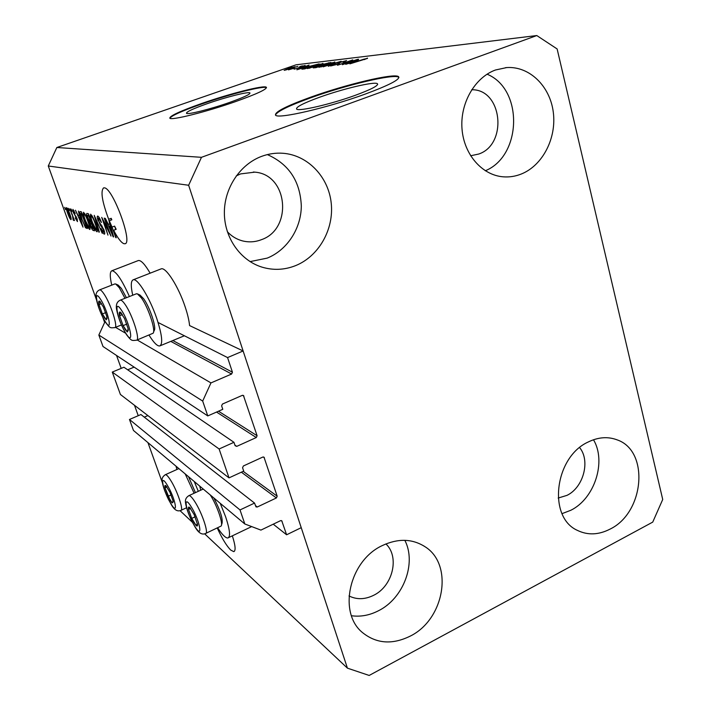 <?xml version="1.0" encoding="UTF-8"?>
<svg xmlns="http://www.w3.org/2000/svg" width="711" height="711" viewBox="0 0 711 711"><rect width="100%" height="100%" fill="white"/><g stroke="black" fill="none" stroke-linecap="round" stroke-linejoin="round"><path stroke-width="1.07" d="M233.955 442.304L123.927 367.24L112.276 372.075L219.112 448.988L233.955 442.304L235.11 445.69L236.754 446.366L256.298 437.532L257.106 435.754L243.411 395.432L242.273 395.369L222.436 404.052L221.619 405.857L222.783 409.314L207.772 415.917L202.679 401.075L210.963 382.909L231.617 374.03L232.444 372.226L227.564 357.58L158.073 322.483M227.564 357.58L243.126 350.976L189.579 325.576C189.082 320.377 187.571 314.049 185.064 306.592C178.399 286.462 165.903 266.918 161.219 268.847L133.268 279.779C137.516 278.019 149.754 297.873 156.633 318.101C162.108 334.837 163.13 344.124 159.699 345.973C157.202 346.195 153.647 342.569 149.017 335.094M210.963 382.909L137.161 339.947M125.616 333.219L115.511 327.336M202.679 401.075L98.847 335.05L105.068 321.523M207.772 415.917L102.997 346.497L98.847 335.05M127.687 369.8L134.13 367.125M112.276 372.075L120.417 394.489L229.013 477.872L219.112 448.988M243.126 350.976L301.224 527.678L286.604 534.779L281.76 520.79L280.534 520.683L260.91 530.104L244.833 523.989L240.016 509.938L254.547 503.086L256.004 506.881L257.266 507.005L276.401 497.958L277.192 496.207L263.985 457.155L262.794 457.066L243.384 465.972L242.575 467.758L243.713 471.109L229.013 477.872M144.28 417.144L147.888 415.588M254.547 503.086L140.938 414.54L129.473 419.472L240.016 509.938M244.833 523.989L133.464 430.457L129.473 419.472M286.604 534.779L273.237 524.185M355.464 95.247C371.382 89.355 378.705 85.516 377.434 83.729C374.91 81.187 342.906 88.777 319.443 97.291C303.393 103.148 295.785 107.077 296.62 109.067C298.273 111.778 331.059 104.188 355.464 95.247M229.697 102.393C243.633 97.407 250.388 94.261 249.952 92.937C248.752 91.328 225.858 97.131 207.265 103.664C193.268 108.623 186.335 111.823 186.469 113.28C187.233 114.986 210.545 109.156 229.697 102.393M235.75 101.531C256.92 93.941 267.114 89.186 266.349 87.249C264.341 84.849 229.68 93.665 201.648 103.504C180.345 111.023 169.733 115.911 169.813 118.168C170.8 120.79 206.403 111.911 235.75 101.531M266.349 87.249L266.492 87.729C264.439 85.338 229.804 94.145 201.8 103.975C182.38 110.809 171.733 115.555 169.858 118.213M365.427 94.012C389.566 85.044 400.595 79.25 398.515 76.637C394.321 72.851 345.928 84.422 310.636 97.194C286.169 106.072 274.49 112.062 275.584 115.164C277.761 119.341 327.94 107.779 365.427 94.012M398.924 77.49L398.684 77.259C394.489 73.455 346.097 85.009 310.805 97.78C288.835 105.735 277.05 111.485 275.45 115.031M217.237 527.962C222.063 538.52 226.569 545.888 230.755 550.083L233.732 551.629C235.928 550.838 235.457 545.568 232.346 535.836M123.856 243.686L124.923 243.757C133.241 243.597 112.88 187.917 104.366 187.846L103.61 187.873C100.402 191.09 102.082 201.56 108.667 219.264L111.209 218.321L111.814 219.823L109.272 220.766L112.054 227.067L114.595 226.116L116.177 229.306L113.636 230.266C117.724 238.078 121.137 242.558 123.856 243.686M227.342 231.715C231.528 236.212 236.496 239.251 242.229 240.825C248.699 242.495 255.08 242.122 261.381 239.696C292.959 229.075 288.097 174.497 254.831 172.151L240.602 173.902L236.239 175.919M349.003 595.942C356.762 599.782 364.974 599.569 373.648 595.303C392.783 586.166 399.831 556.846 385.913 543.924M558.171 498.047L566.969 495.371C583.464 487.515 590.592 460.755 579.634 447.619M470.602 155.771L478.734 154.038C507.965 144.324 502.33 89.008 471.686 89.746M495.469 69.998L506.65 67.581C529.446 65.963 550.012 86.155 553.282 112.116C556.749 138.05 542.724 165.396 521.43 173.964C515.475 176.364 509.387 177.315 503.157 176.817C482.138 175.199 463.972 154.58 462.017 129.002C459.919 103.451 474.681 77.535 495.469 69.998M487.071 74.193C523.607 89.133 521.856 155.993 485.293 170.764M588.335 441.94C598.289 437.123 607.825 436.412 616.944 439.798C649.658 450.65 644.504 512.595 610.1 529.091C598.644 534.983 587.73 535.41 577.368 530.362C547.434 517.164 554.58 456.96 588.335 441.94M593.498 439.762C606.59 461.563 594.645 498.633 570.817 510.276L562.072 513.635M382.296 545.577C397.947 538.271 412.131 538.618 424.858 546.617C453.805 564.285 444.606 619.245 410.3 636.078C392.383 644.913 376.457 643.757 362.521 632.603C337.645 612.606 349.297 560.624 382.296 545.577M404.835 540.316C416.699 563.148 403.555 598.333 378.519 610.731C369.596 615.326 360.584 616.997 351.483 615.744M261.826 156.287C268.731 153.772 275.761 152.758 282.916 153.265C307.872 155.069 328.544 176.968 331.228 203.177C334.054 229.369 318.821 256.236 295.652 265.603C284.507 270.02 273.237 270.518 261.844 267.087C240.389 260.413 224.463 237.918 224.365 213.016C224.187 188.131 240.042 164.259 261.826 156.287M267.354 154.598C288.879 164.072 300.193 181.198 301.313 205.95C301.18 228.569 287.164 250.112 267.194 258.12L250.068 261.612M217.646 527.775C222.134 534.645 225.52 538.049 227.804 538.005C230.684 536.947 229.946 529.828 225.574 516.657L220.214 503.308M199.729 486.111L200.751 490.19M160.739 269.034L161.219 268.847M132.735 295.225C130.655 285.902 130.833 280.747 133.268 279.779M347.421 668.153L188.637 185.26L201.471 157.318L536.796 35.55L557.131 48.952L662.723 499.469L652.742 522.096L369.169 675.45L347.421 668.153L204.635 533.81M536.796 35.55L296.105 64.799L56.844 147.506L201.471 157.318M109.272 220.766L113.653 236.932L113.156 236.772L105.299 218.348L108.125 223.992L109.832 224.48L108.667 219.264M113.636 230.266L116.266 237.767L115.751 237.598L112.054 227.067M109.245 232.301L104.241 218.064L111.023 236.088L103.486 221.13L107.965 235.11L101.726 217.379L109.645 232.15M98.171 220.819C97.22 217.993 97.016 216.42 97.558 216.1L97.807 216.108C98.856 216.615 100.073 218.739 101.451 222.49L98.491 218.153L98.633 220.899L103.904 229.751C104.801 232.39 104.988 233.857 104.473 234.141L104.241 234.123C103.299 233.67 102.215 231.786 100.98 228.471L103.504 232.079L103.397 229.555L100.358 225.2L98.553 220.677M98.927 232.221L94.225 215.344L102.215 233.27L95.212 217.45L99.336 232.07M90.67 214.18L92.928 217.237L95.47 223.29C97.167 227.929 97.718 230.764 97.123 231.795L96.9 231.777C95.39 230.497 93.772 227.396 92.048 222.463L90.315 216.446L90.67 214.18M83.551 212.251L85.738 215.237L88.217 221.148C89.888 225.689 90.439 228.471 89.879 229.475L89.675 229.457C88.217 228.222 86.644 225.191 84.956 220.366L83.24 214.482L83.551 212.251M79.392 215.771L78.414 211.051L83 227.138L75.455 210.243L77.979 215.362L79.73 215.646M65.528 209.594L64.719 207.328L65.839 209.478M168.818 500.109L168.214 498.909M162.357 482.636L147.932 442.606M138.236 415.704L134.495 405.306M121.19 368.378L116.542 355.464M104.641 322.456L102.837 317.453M96.447 299.713L48.277 165.992L56.844 147.506M192.441 522.327L180.052 510.676M188.637 185.26L48.277 165.992M150.137 273.184C145 264.376 141.089 260.164 138.396 260.519L138.023 260.67M67.749 213.469C66.567 210.332 66.15 208.394 66.478 207.648L66.594 207.656C67.554 208.474 68.62 210.572 69.802 213.958C70.949 217.042 71.358 218.935 71.029 219.637L70.896 219.628C69.954 218.81 68.905 216.757 67.749 213.469L68.052 213.353M69.127 210.598L68.309 208.305L69.438 210.483M72.06 214.802L69.882 208.732L74.477 220.543L73.411 218.561L73.722 220.481L73.082 219.743L72.38 214.686M71.864 211.354L71.029 209.043L72.184 211.238M73.322 212.909L72.922 209.363L75.25 213.442L73.5 211.051L73.624 212.74L77.019 218.508L77.463 221.61L75.179 217.957L76.699 219.912L76.69 218.624L73.651 212.793M81.667 219.486C80.059 215.184 79.499 212.536 79.979 211.531L81.445 211.869L87.382 228.533L85.436 227.644L82.005 219.361M87.613 218.046C86.644 215.317 86.395 213.771 86.858 213.407L88.457 213.78L94.501 230.808L93.15 230.382C92.412 230.124 91.515 228.587 90.457 225.76L87.968 217.913M344.711 63.688L357.749 59.306L342.364 64.701L350.487 60.879L337.503 65.243L352.772 59.893L344.764 63.857M339.858 62.39L346.613 60.577L344.053 62.061L343.066 62.221L344.782 61.199L340.685 62.284L337.565 64.283L330.606 65.981L333.477 64.665L334.446 64.505L332.979 65.368L336.818 64.363L339.911 62.568M323.07 66.852L341.147 61.27L328.313 66.265L339.04 61.919L323.07 66.852M334.765 61.973L330.224 64.23L318.946 67.278L330.384 63.012L334.89 62.39M322.927 63.377L318.386 65.59L307.41 68.576L318.67 64.39L323.043 63.759M308.45 66.114L296.878 69.785L309.098 65.048L306.13 66.381L308.485 66.23M289.235 67.847L291.857 67.092L289.235 67.847M287.582 68.771L295.012 66.718L291.163 68.327L284.16 70.353L287.626 68.905M295.234 67.145L297.891 66.372L295.234 67.145M294.496 67.989L288.444 69.838L294.541 68.123M299.704 66.621L302.388 65.847L299.704 66.621M300.264 66.807L305.179 65.474L303.481 66.434L294.105 69.171L298.078 68.132L300.264 66.807L300.433 67.403M307.214 66.941L319.097 63.874L304.575 68.923L301.891 69.163L307.259 67.092M322.127 64.505L330.775 62.488L315.995 67.643L313.222 67.892L322.181 64.665M358.397 60.302L345.759 64.319L358.664 59.2L355.624 60.622L358.442 60.453M367.463 58.115L364.37 59.608L365.818 58.755L363.597 59.262L349.883 63.857L367.543 58.391M285.626 69.847L293.403 67.225L285.68 70.034M301.74 68.247L306.548 66.718L301.775 68.363M305.579 68.407L316.697 64.541L307.89 66.87L303.739 68.549L305.623 68.558M303.873 69.003L303.739 68.549L303.881 69.003M309.649 67.998L321.639 63.972L313.418 66.221L310.414 67.332L309.267 67.989L309.72 68.247M316.999 67.127L321.416 65.581L316.591 66.647L315.115 67.287L317.044 67.278M323.141 64.977L328.313 63.181L322.874 64.417L321.194 65.154L323.185 65.136M321.248 66.692L333.477 62.586L325.034 64.879L321.985 66.016L320.848 66.683L321.328 66.95M351.065 62.639L356.318 60.968L354.096 61.226L347.768 63.706L351.11 62.781M129.42 296.54C121.883 279.752 116.053 271.158 111.929 270.74C109.796 271.629 109.734 276.428 111.751 285.138M176.87 469.509L176.026 466.203M194.245 481.498L198.307 491.31M70.318 217.984L69.411 213.851L67.118 209.31L68.096 213.469L70.318 217.984M67.741 209.105L67.181 209.31M73.66 219.53L73.082 219.743M74.104 210.829L73.5 211.051M81.267 222.321L79.943 217.655L78.805 217.326L82.183 225.369L81.596 222.196M80.076 216.855L78.805 217.326M86.875 227.111L85.436 227.644M86.253 226.454L81.712 213.709L80.725 213.496L82.103 219.637L84.822 225.716L86.591 226.329M81.907 213.167L80.974 213.504M84.973 213.842L83.24 214.482M88.973 227.502L89.133 227.511C89.533 226.676 89.079 224.507 87.773 220.988C86.502 217.37 85.338 215.113 84.254 214.215L84.111 214.215C83.72 215.033 84.147 217.139 85.409 220.543L88.973 227.502M85.027 213.931L84.254 214.215M91.292 221.77L89.684 222.365M93.345 228.684L91.55 223.609L90.448 223.343L90.804 225.627L92.608 228.453L93.701 228.551M90.839 221.628L88.724 215.655L87.595 215.397L88.057 218.161L90.013 221.379L91.195 221.494M88.902 215.015L87.835 215.406M92.119 215.78L90.315 216.446M96.189 229.777L96.358 229.786C96.785 228.933 96.332 226.711 94.998 223.121C93.71 219.423 92.51 217.113 91.39 216.188L91.239 216.188C90.812 217.024 91.239 219.175 92.519 222.65L96.189 229.777M92.19 215.895L91.39 216.188M99.38 217.833L98.491 218.153M104.686 233.955L104.241 234.123M101.255 224.863L100.358 225.2M111.378 219.983L110.943 218.419M111.778 231.653L110.401 226.542L109.032 226.142L112.747 234.977L112.178 231.502M110.578 225.565L109.032 226.142M115.769 229.466L114.595 226.116M125.412 329.806L127.313 331.957L128.327 330.171L128.06 328.429L124.514 318.43L120.257 312.111C119.235 311.676 119.013 312.893 119.572 315.755L123.083 325.62L125.412 329.806M121.617 313.444L120.257 312.111L119.572 315.755L123.083 325.62L127.313 331.957L128.104 328.669M137.534 293.927L140.005 295.047L143.631 298.736C149.879 307.25 156.731 328.02 154.18 330.553L153.514 332.25M136.725 340.125L153.123 333.219C155.94 330.464 148.323 307.392 141.409 297.953L137.41 293.865L136.219 293.847M122.425 314.618L119.572 315.755M126.834 324.109L123.083 325.62M194.076 522.781L196.138 525.509C197.178 526.442 197.631 526.096 197.507 524.46L194.174 514.622L189.73 507.503C188.557 506.508 188.157 507.156 188.539 509.449L191.73 518.399L194.076 522.781M190.512 508.356L189.73 507.503L188.539 509.449L191.73 518.399L196.138 525.509L197.391 523.687M213.807 497.931C220.268 510.285 222.996 518.781 222.01 523.412L221.485 524.94M205.923 533.321L221.094 526.06C223.467 523.927 216.917 505.059 210.26 494.954M190.61 508.481L188.539 509.449M195.152 516.799L191.73 518.399M170.231 500.402L172.098 502.908L173.244 502.01L173.102 501.015L170.018 492.43L165.947 485.826C164.908 484.955 164.588 485.613 165.005 487.817L170.231 500.402M166.605 486.537L165.947 485.826L165.005 487.817L168.063 496.314L172.098 502.908L173.102 501.015M188.557 476.726L195.436 492.634M194.112 493.238L185.207 473.917M166.916 486.955L165.005 487.817M171.111 494.918L168.063 496.314M104.526 317.853L106.25 319.826L107.094 318.332L106.783 316.413L103.397 306.992L99.513 301.109C98.616 300.735 98.456 301.908 99.033 304.628L102.384 313.924L104.526 317.853M100.642 302.211L99.513 301.109L99.033 304.628L102.384 313.924L106.25 319.826L106.89 316.902M115.831 284.045L118.186 285.111L121.448 288.515L126.425 297.722M124.976 298.3L119.315 287.759L115.715 283.991L114.747 283.973M101.602 303.615L99.033 304.628M105.69 312.618L102.384 313.924M232.444 372.226L172.844 340.533M231.617 374.03L170.791 341.387M243.926 396.089L242.522 395.289M257.106 435.754L218.49 411.198M256.298 437.532L216.544 412.06M236.754 446.366L234.906 445.104M264.403 457.733L263.248 456.951M277.192 496.207L243.18 471.349M276.401 497.958L241.358 472.193M257.266 507.005L255.365 505.512M282.107 521.287L281.156 520.55M328.713 63.208L328.58 62.755M321.914 65.581L321.79 65.136M76.184 216.553L75.517 216.793M87.124 227.813L86.2 228.16M94.208 229.982L93.15 230.382M91.737 223.014L90.75 223.378M102.206 226.071L101.477 226.347M126.274 333.983C134.832 347.359 129.704 322.065 121.261 309.898C112.756 297.02 118.15 322.199 126.274 333.983M125.092 304.432C132.566 314.92 140.574 340.471 136.414 340.249C131.917 340.498 131.802 341.591 126.558 334.73C121.59 326.473 118.266 318.057 116.595 309.463C115.733 304.726 116.977 301.615 120.337 300.131C121.403 299.953 122.994 301.393 125.092 304.432M120.07 300.238L136.503 293.741M194.69 526.14C203.55 540.884 200.013 520.603 191.161 506.739C182.309 492.332 186.158 512.72 194.69 526.14M194.921 501.815C202.146 512.951 209.096 533.934 205.479 533.534C201.88 535.143 198.342 532.841 194.867 526.647C189.597 517.341 186.486 509.369 185.527 502.73C184.984 499.682 186.149 497.3 189.002 495.594C190.255 495.54 192.228 497.62 194.921 501.815M188.584 495.789L203.23 489.044M170.88 503.646C179.003 517.324 175.217 497.78 167.147 484.964C159.042 471.597 163.077 491.212 170.88 503.646M170.649 480.298C177.315 490.697 184.042 510.809 180.79 510.436C177.306 511.858 174.053 509.751 171.049 504.117C166.17 495.407 163.219 487.862 162.197 481.463C161.575 478.681 162.65 476.414 165.414 474.672C166.507 474.619 168.249 476.494 170.649 480.298M165.085 474.824L178.879 468.602M105.415 321.807C113.236 334.259 108.01 310.254 100.322 298.958C92.546 286.96 97.994 310.849 105.415 321.807M103.886 293.803C110.729 303.606 118.47 327.869 114.764 327.638C110.285 327.833 110.409 328.749 105.672 322.492C101.086 314.751 97.949 306.823 96.269 298.7C95.327 294.274 96.456 291.323 99.664 289.857C100.598 289.706 102.002 291.021 103.886 293.803M99.46 289.937L114.96 283.893M377.648 84.485L377.434 83.729M398.684 77.259L398.515 76.637M233.732 551.629L234.346 551.336M254.831 172.151L253.365 172.018M505.512 67.678L506.65 67.581M616.01 439.451L616.944 439.798M423.649 545.835L424.858 546.617M280.552 153.149L282.916 153.265M315.115 67.287L315.249 67.732M339.307 62.95L339.476 63.546M138.396 260.519L111.929 270.74M184.389 335.77L160.268 345.733M251.676 526.593L228.613 537.614M67.118 209.31L67.732 209.087M73.393 211.051L74.086 210.794M76.824 219.921L77.41 219.708M80.725 213.496L81.872 213.078M89.133 227.511L90.004 227.191M84.111 214.215L85 213.887M90.448 223.343L91.692 222.881M87.595 215.397L88.866 214.926M96.358 229.786L97.274 229.449M91.239 216.188L92.163 215.842M98.314 218.153L99.344 217.77M103.682 232.088L104.517 231.777M128.149 329.229L128.327 330.171M197.382 523.874L197.507 524.46M186.531 507.77L181.136 510.267M173.111 501.291L173.244 502.01M121.439 324.954L115.004 327.54M106.926 317.337L107.094 318.332"/></g></svg>
